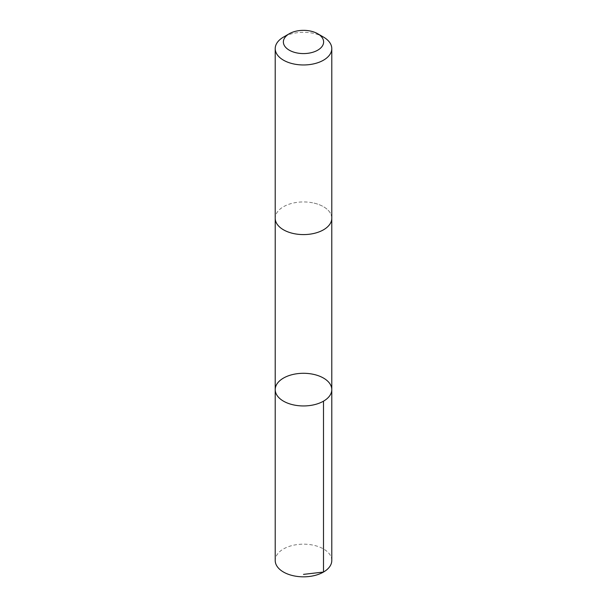 <?xml version="1.0" encoding="UTF-8"?>
<svg xmlns="http://www.w3.org/2000/svg" width="607" height="607" viewBox="0 0 607 607"><rect width="100%" height="100%" fill="white"/><g stroke="black" fill="none" stroke-linecap="round" stroke-linejoin="round"><path stroke-width="0.46" stroke-dasharray="3.04 2.28" d="M331.786 560.496A28.286 16.328 0 0 0 312.582 545.033A28.286 16.328 0 0 0 275.214 560.496M312.575 202.799A28.279 16.328 0 0 0 275.221 218.262A28.279 16.328 0 0 0 294.425 233.725A28.279 16.328 0 0 0 331.779 218.262A28.279 16.328 0 0 0 312.575 202.799M275.214 389.618A28.286 16.328 180 0 1 312.575 374.155A28.286 16.328 180 0 1 331.786 389.618M331.786 218.262A28.286 16.328 0 0 0 303.5 201.934A28.286 16.328 0 0 0 275.214 218.262M323.501 37.088A28.286 16.328 0 0 0 283.499 37.088"/><path stroke-width="0.91" d="M312.575 374.155A28.286 16.328 180 0 1 331.786 389.618A28.286 16.328 180 0 1 303.5 405.946A28.286 16.328 180 0 1 275.214 389.618A28.286 16.328 180 0 1 312.575 374.155M275.214 560.496A28.286 16.328 0 0 0 294.418 575.967A28.286 16.328 0 0 0 331.786 560.496L331.786 389.618A28.286 16.328 180 0 1 303.5 405.946A28.286 16.328 180 0 1 275.214 389.618L275.214 560.496M289.273 33.749L283.499 37.088A28.286 16.328 0 0 0 275.214 48.636L275.214 218.262A28.286 16.328 0 0 0 294.418 233.725A28.286 16.328 0 0 0 331.786 218.262L331.786 48.636A28.286 16.328 0 0 0 323.501 37.088L317.727 33.749A20.122 11.616 0 0 0 289.273 33.749A20.122 11.616 0 0 0 297.043 52.968A20.122 11.616 0 0 0 320.587 48.097A20.122 11.616 0 0 0 317.727 33.749M275.214 48.636A28.286 16.328 0 0 0 294.418 64.099A28.286 16.328 0 0 0 331.786 48.636M303.5 574.374L323.501 572.044L323.501 401.166M275.221 218.543L275.214 389.618M331.779 218.543L331.786 389.618"/></g></svg>
